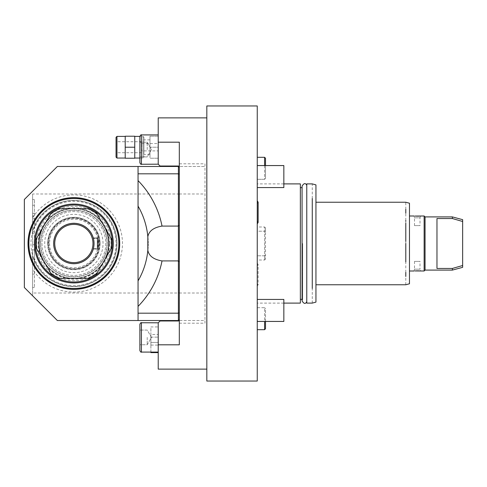 <?xml version="1.0" encoding="UTF-8"?>
<svg xmlns="http://www.w3.org/2000/svg" width="487" height="487" viewBox="0 0 487 487"><rect width="100%" height="100%" fill="white"/><g stroke="black" fill="none" stroke-linecap="round" stroke-linejoin="round"><path stroke-width="0.37" stroke-dasharray="2.44 1.83" d="M315.941 302.117L315.941 184.883M315.941 243.5L315.941 284.761L315.941 243.5M312.27 198.489L312.27 183.897M312.27 303.103L312.27 288.511M306.767 183.897L306.767 303.103M302.658 243.5L302.658 299.341L302.658 243.5M300.351 303.103L300.351 183.897M257.252 105.959L257.252 381.041M257.252 243.5L257.252 303.103L257.252 243.5M257.252 176.562L257.252 187.568L257.252 176.562M257.252 310.438L257.252 299.432L257.252 310.438M257.252 212.326L257.252 200.76L257.252 212.326M257.252 274.674L257.252 286.24L257.252 274.674M257.252 329.693L264.587 329.693L264.587 307.687L257.252 307.687L257.252 329.693L257.252 307.687L264.587 307.687L264.587 321.438M257.252 231.197L257.252 260.003L257.252 231.197L264.587 231.197L264.587 226.997L264.587 231.197L257.252 231.197M257.252 157.307L257.252 179.313L257.252 157.307L264.587 157.307L265.506 158.226L265.506 178.394L264.587 179.313L264.587 157.307M206.823 105.959L206.823 381.041M206.823 166.475L206.823 369.122L206.823 166.475M204.99 163.796L204.99 320.525L204.99 163.796L179.313 163.796L179.313 142.186L158.226 142.186L158.226 164.253L158.226 134.911L158.226 164.253L141.413 164.253L141.413 134.911L141.413 149.582L141.413 134.911L158.226 134.911L158.226 149.582L158.226 134.911M158.226 117.878L158.226 142.186M179.313 323.204L204.99 323.204L204.99 320.525L179.313 320.525L179.313 344.814L179.313 320.062L179.313 344.814L158.226 344.814L158.226 369.122M204.99 323.204L204.99 320.525L179.313 320.525L179.313 166.475L204.99 166.475L179.313 166.475L179.313 163.796M179.313 166.938L179.313 142.186L179.313 166.938A0.919 0.919 0 0 0 178.394 166.018L160.059 166.018L158.226 164.186M179.313 319.606L179.313 167.394L179.313 319.606L178.394 320.525L178.394 293.016L179.313 292.632M179.313 293.016L204.99 293.016M179.313 193.984L204.99 193.984M158.226 147.22L158.226 158.226L158.226 136.22L158.226 147.22L149.972 147.22L149.972 158.226L149.972 136.22L149.972 154.556L149.972 147.22L158.226 147.22M143.921 137.316L143.921 154.556L143.921 137.316L143.001 136.403L143.001 147.22L143.001 136.403L139.885 136.403L139.885 162.725M147.22 149.582L147.22 142.247L147.22 149.582M139.885 149.582L139.885 142.247L139.885 149.582M158.226 158.226L149.972 158.226L158.226 158.226M158.226 136.22L149.972 136.22L158.226 136.22M143.921 147.22L143.921 157.124L143.921 147.22M134.753 147.22L134.753 158.226L125.214 158.226L125.214 136.403L125.214 158.044L125.214 147.22L134.753 147.22L134.753 136.22L125.214 136.22L125.214 147.22M116.046 137.316L116.046 157.124M116.046 147.22L116.046 141.717L116.046 147.22M141.717 147.22L141.717 141.717L141.717 147.22M141.717 150.891L141.717 143.555L141.717 150.891L158.226 150.891L158.226 143.555L158.226 150.891M141.717 143.555L158.226 143.555M179.313 320.062A0.919 0.919 0 0 1 178.394 320.982L160.059 320.982L158.226 322.814L158.226 344.814M158.226 322.814L158.226 352.089L158.226 322.747L141.413 322.747L141.413 352.089L141.413 322.747L141.413 352.089L158.226 352.089L158.226 337.418L158.226 352.089M158.226 352.618L158.226 326.941L158.226 352.618M139.885 324.275L139.885 350.561M147.22 337.418L147.22 344.753L147.22 337.418M139.885 330.083L139.885 344.753L147.22 344.753L151.457 337.418L147.22 330.083L139.885 330.083L147.22 330.083L151.457 337.418L147.22 344.753L139.885 344.753M150.891 352.618L150.891 326.941L158.226 326.941M150.891 352.089L150.891 326.941M150.891 345.076L150.891 334.484L150.891 345.076L158.226 345.076L158.226 342.428L158.226 345.076M150.891 342.428L158.226 342.428L158.226 337.132L158.226 342.428L150.891 342.428M158.226 334.484L158.226 337.132L158.226 334.484L150.891 334.484M150.891 337.132L158.226 337.132L150.891 337.132M179.313 167.394L178.394 166.475L57.363 166.475L24.35 199.487L24.35 287.513L32.605 295.767L32.605 293.016L178.394 293.016L178.394 193.984L179.313 194.368M32.605 293.016L32.605 269.177A48.597 48.597 0 0 0 105.509 280.384A48.597 48.597 0 0 0 105.509 206.616A48.597 48.597 0 0 0 32.605 217.823L32.605 193.984L178.394 193.984L178.394 166.475M178.394 320.525L57.363 320.525L32.605 295.767L32.605 193.984M138.052 320.525L138.052 166.475M138.052 206.129A74.274 74.274 0 0 1 147.829 236.712M147.908 237.65A74.274 74.274 0 0 1 147.975 238.6M148.036 239.561A74.274 74.274 0 0 1 148.072 240.353M148.078 240.535A74.274 74.274 0 0 1 148.109 241.522M148.133 242.508A74.274 74.274 0 0 1 148.133 244.492M148.109 245.478A74.274 74.274 0 0 1 148.078 246.465M148.072 246.647A74.274 74.274 0 0 1 148.036 247.439M147.975 248.4A74.274 74.274 0 0 1 147.908 249.35M147.829 250.288A74.274 74.274 0 0 1 138.052 280.871M118.615 243.5A44.749 44.749 0 0 0 73.866 198.751A44.749 44.749 0 0 0 29.117 243.5A44.749 44.749 0 0 0 73.866 288.249A44.749 44.749 0 0 0 118.615 243.5A44.749 44.749 0 0 1 73.866 288.249A44.749 44.749 0 0 1 29.117 243.5A44.749 44.749 0 0 1 73.866 198.751A44.749 44.749 0 0 1 118.615 243.5A44.749 44.749 0 0 1 73.866 288.249A44.749 44.749 0 0 1 29.117 243.5A44.749 44.749 0 0 1 73.866 198.751A44.749 44.749 0 0 1 118.615 243.5M32.605 217.823L32.605 231.063L33.907 227.356L34.437 228.519A42.18 42.18 0 0 1 99.214 209.787A42.18 42.18 0 0 1 99.214 277.213A42.18 42.18 0 0 1 34.437 258.481L33.907 259.644L32.605 255.937L32.605 269.177M32.605 255.937L32.605 231.063A43.093 43.093 0 0 1 98.946 208.454A43.093 43.093 0 0 1 98.946 278.546A43.093 43.093 0 0 1 32.605 255.937A43.093 43.093 0 0 0 98.946 278.546A43.093 43.093 0 0 0 98.946 208.454A43.093 43.093 0 0 0 32.605 231.063M32.605 216.307L32.605 244.73L32.605 216.307L34.437 216.307L34.437 199.536L34.437 244.73L34.437 216.307M32.605 263.23L32.605 287.464L32.605 249.892L32.605 263.23L34.437 263.23L34.437 287.464L34.437 249.892L34.437 263.23L32.605 263.23M33.907 259.644A43.093 43.093 0 0 0 99.999 277.767A43.093 43.093 0 0 0 99.999 209.233A43.093 43.093 0 0 0 33.907 227.356M34.437 258.481L34.437 228.519M36.635 243.5A37.225 37.225 0 0 1 73.866 206.275A37.225 37.225 0 0 1 111.091 243.5A37.225 37.225 0 0 1 73.866 280.725A37.225 37.225 0 0 1 36.635 243.5M109.624 243.5A35.758 35.758 0 0 0 73.866 207.742A35.758 35.758 0 0 0 38.102 243.5A35.758 35.758 0 0 0 73.866 279.258A35.758 35.758 0 0 0 109.624 243.5M32.605 223.29L34.437 223.29M32.605 231.678L34.437 231.678M32.605 244.73L34.437 244.73L32.605 244.73M32.605 233.157L34.437 233.157L32.605 233.157M32.605 221.67L34.437 221.67M32.605 205.258L34.437 205.258L32.605 205.258M32.605 199.536L34.437 199.536L32.605 199.536M32.605 249.892L34.437 249.892L32.605 249.892M32.605 287.464L34.437 287.464L32.605 287.464M32.605 274.126L34.437 274.126L32.605 274.126M107.243 243.5A33.378 33.378 0 0 1 73.866 276.878A33.378 33.378 0 0 1 40.488 243.5A33.378 33.378 0 0 1 73.866 210.122A33.378 33.378 0 0 1 107.243 243.5A33.378 33.378 0 0 0 73.866 210.122A33.378 33.378 0 0 0 40.488 243.5A33.378 33.378 0 0 0 73.866 276.878A33.378 33.378 0 0 0 107.243 243.5M105.776 243.5A31.911 31.911 0 0 1 73.866 275.411A31.911 31.911 0 0 1 41.955 243.5A31.911 31.911 0 0 1 73.866 211.589A31.911 31.911 0 0 1 105.776 243.5A31.911 31.911 0 0 1 73.866 275.411A31.911 31.911 0 0 1 41.955 243.5A31.911 31.911 0 0 1 73.866 211.589A31.911 31.911 0 0 1 105.776 243.5M103.025 243.5A29.159 29.159 0 0 0 73.866 214.341A29.159 29.159 0 0 0 44.707 243.5A29.159 29.159 0 0 0 73.866 272.659A29.159 29.159 0 0 0 103.025 243.5A29.159 29.159 0 0 0 73.866 214.341A29.159 29.159 0 0 0 44.707 243.5A29.159 29.159 0 0 0 73.866 272.659A29.159 29.159 0 0 0 103.025 243.5M107.061 243.5A33.195 33.195 0 0 0 73.866 210.305A33.195 33.195 0 0 0 40.671 243.5A33.195 33.195 0 0 0 73.866 276.695A33.195 33.195 0 0 0 107.061 243.5A33.195 33.195 0 0 0 73.866 210.305A33.195 33.195 0 0 0 40.671 243.5A33.195 33.195 0 0 0 73.866 276.695A33.195 33.195 0 0 0 107.061 243.5M119.254 243.5A45.388 45.388 0 0 0 73.866 198.112A45.388 45.388 0 0 0 28.477 243.5A45.388 45.388 0 0 0 73.866 288.888A45.388 45.388 0 0 0 119.254 243.5A45.388 45.388 0 0 0 73.866 198.112A45.388 45.388 0 0 0 28.477 243.5A45.388 45.388 0 0 0 73.866 288.888A45.388 45.388 0 0 0 119.254 243.5A45.388 45.388 0 0 1 73.866 288.888A45.388 45.388 0 0 1 28.477 243.5A45.388 45.388 0 0 1 73.866 198.112A45.388 45.388 0 0 1 119.254 243.5M119.711 243.5A45.845 45.845 0 0 0 73.866 197.655A45.845 45.845 0 0 0 28.021 243.5A45.845 45.845 0 0 0 73.866 289.345A45.845 45.845 0 0 0 119.711 243.5A45.845 45.845 0 0 0 73.866 197.655A45.845 45.845 0 0 0 28.021 243.5A45.845 45.845 0 0 0 73.866 289.345A45.845 45.845 0 0 0 119.711 243.5A45.845 45.845 0 0 1 73.866 289.345A45.845 45.845 0 0 1 28.021 243.5A45.845 45.845 0 0 1 73.866 197.655A45.845 45.845 0 0 1 119.711 243.5M108.711 243.5A34.845 34.845 0 0 1 73.866 278.345A34.845 34.845 0 0 1 39.021 243.5A34.845 34.845 0 0 1 73.866 208.655A34.845 34.845 0 0 1 108.711 243.5M104.041 260.922A34.845 34.845 0 0 1 43.69 260.922M104.041 226.078A34.845 34.845 0 0 0 43.69 226.078M93.437 237.906L98.441 237.906L98.441 249.094L93.437 249.094A20.357 20.357 0 0 1 62.099 260.113A20.357 20.357 0 0 1 62.099 226.887A20.357 20.357 0 0 1 93.437 237.906L98.441 237.906L98.441 249.094L93.437 249.094A20.357 20.357 0 0 1 62.099 260.113A20.357 20.357 0 0 1 62.099 226.887A20.357 20.357 0 0 1 93.437 237.906M100.091 243.5A26.225 26.225 0 0 1 73.866 269.725A26.225 26.225 0 0 1 47.641 243.5A26.225 26.225 0 0 1 73.866 217.275A26.225 26.225 0 0 1 100.091 243.5M99.537 243.5A25.677 25.677 0 0 1 73.866 269.177A25.677 25.677 0 0 1 48.189 243.5A25.677 25.677 0 0 1 73.866 217.823A25.677 25.677 0 0 1 99.537 243.5M94.04 243.5A20.174 20.174 0 0 0 73.866 223.326A20.174 20.174 0 0 0 53.692 243.5A20.174 20.174 0 0 1 73.866 223.326A20.174 20.174 0 0 1 94.04 243.5A20.174 20.174 0 0 1 73.866 263.674A20.174 20.174 0 0 1 53.692 243.5A20.174 20.174 0 0 1 73.866 223.326A20.174 20.174 0 0 1 94.04 243.5A20.174 20.174 0 0 1 73.866 263.674A20.174 20.174 0 0 1 53.692 243.5A20.174 20.174 0 0 0 73.866 263.674A20.174 20.174 0 0 0 94.04 243.5A20.174 20.174 0 0 1 93.394 248.54L93.273 249.003L97.704 249.003L97.248 248.54L97.248 238.46L97.248 248.54L93.394 248.54L93.273 249.003L97.704 249.003L97.248 248.54L93.394 248.54A20.174 20.174 0 0 0 93.394 238.46A20.174 20.174 0 0 1 94.04 243.5M93.273 237.997L93.394 238.46L97.248 238.46L97.704 237.997L97.248 238.46L93.394 238.46L93.273 237.997L97.704 237.997L93.273 237.997M48.651 243.5A25.214 25.214 0 0 0 73.866 268.714A25.214 25.214 0 0 0 99.08 243.5A25.214 25.214 0 0 0 73.866 218.286A25.214 25.214 0 0 0 48.651 243.5A25.214 25.214 0 0 1 73.866 218.286A25.214 25.214 0 0 1 99.08 243.5A25.214 25.214 0 0 1 73.866 268.714A25.214 25.214 0 0 1 48.651 243.5M47.732 243.5A26.134 26.134 0 0 1 73.866 217.366A26.134 26.134 0 0 1 99.999 243.5A26.134 26.134 0 0 1 73.866 269.634A26.134 26.134 0 0 1 47.732 243.5M35.356 243.5A38.51 38.51 0 0 1 35.49 240.286A38.51 38.51 0 0 0 35.49 246.714M51.89 275.125A38.51 38.51 0 0 0 57.46 278.345M90.265 278.345A38.51 38.51 0 0 0 95.842 275.125M112.241 246.714A38.51 38.51 0 0 0 112.241 240.286M36.628 238.301L50.745 213.854M59.749 208.655L87.983 208.655M95.842 211.875A38.51 38.51 0 0 0 90.265 208.655M57.46 208.655A38.51 38.51 0 0 0 51.89 211.875A38.51 38.51 0 0 1 57.46 208.655M111.097 248.699L96.98 273.146M96.98 213.854L111.097 238.301M87.983 278.345L59.749 278.345M50.745 273.146L36.628 248.699M97.704 249.003L97.704 237.997L97.704 249.003M257.252 187.568L283.848 187.568L283.848 165.562L283.848 187.568L283.848 165.562L257.252 165.562M257.252 321.438L283.848 321.438L283.848 299.432L283.848 321.438L283.848 299.432L257.252 299.432M264.587 329.693L265.506 328.774L265.506 308.606L264.587 307.687L265.506 308.606L265.506 321.438M264.587 255.803L257.252 255.803L264.587 255.803L264.587 231.197L264.587 260.003L264.587 255.803L265.506 255.383L265.506 231.617L265.506 259.09L265.506 255.383L264.587 255.803M264.587 231.197L265.506 231.617L265.506 227.91L265.506 231.617L264.587 231.197M264.587 165.562L264.587 179.313L257.252 179.313L264.587 179.313L265.506 178.394L265.506 165.562M405.799 284.761L405.799 276.464M405.799 272.361L405.799 261.903M409.47 283.781L409.47 203.219M409.47 243.5L409.47 271.009L409.47 243.5M405.799 243.5L405.799 241.327M405.799 223.186L405.799 221.226M405.799 220.465L405.799 213.166M405.799 209.313L405.799 202.239M424.14 215.991L424.14 271.009M414.017 271.009L414.51 269.177L420.013 269.177L420.506 271.009L419.818 270.936M415.983 270.851L415.612 270.869M419.891 216.058L420.506 215.991L420.013 217.823L414.51 217.823L414.017 215.991M425.054 270.09L425.054 216.91M452.386 270.09L452.386 268.459L436.973 268.459L436.973 218.541L436.973 268.459L436.973 218.541L452.386 218.541L452.386 216.91M462.65 267.339L462.65 219.661M456.24 267.357L452.386 268.459M414.51 217.823L420.013 217.823L420.013 225.621L414.51 225.621L420.013 225.621L414.51 225.621L414.51 217.823M414.51 269.177L420.013 269.177L420.013 261.379L414.51 261.379L420.013 261.379L414.51 261.379L414.51 269.177M143.001 147.22L143.001 158.044L143.001 147.22M116.959 136.403L116.959 158.044M32.605 213.367L34.437 213.367M32.605 218.803L34.437 218.803M32.605 215.857L34.437 215.857M116.777 243.5A42.911 42.911 0 0 1 73.866 286.411A42.911 42.911 0 0 1 30.955 243.5A42.911 42.911 0 0 1 73.866 200.589A42.911 42.911 0 0 1 116.777 243.5M109.076 243.5A35.21 35.21 0 0 1 73.866 278.71A35.21 35.21 0 0 1 38.656 243.5A35.21 35.21 0 0 1 73.866 208.29A35.21 35.21 0 0 1 109.076 243.5M49.564 243.5A24.301 24.301 0 0 0 73.866 267.801A24.301 24.301 0 0 0 98.167 243.5A24.301 24.301 0 0 0 73.866 219.199A24.301 24.301 0 0 0 49.564 243.5M302.074 299.341L302.658 299.341L302.074 300.911L302.074 186.089L302.658 187.659L302.074 187.659M283.848 183.897L257.252 183.897M139.885 156.917L147.22 156.917L151.457 149.582L147.22 142.247L139.885 142.247L147.22 142.247L151.457 149.582L147.22 156.917L139.885 156.917M149.972 139.885L143.921 139.885M149.972 154.556L143.921 154.556M139.885 158.044L143.001 158.044L143.921 157.124M141.717 141.717L116.046 141.717M141.717 152.723L116.046 152.723M283.848 303.103L257.252 303.103M257.252 220.988L258.134 222.437M257.252 203.657L258.134 202.208M257.252 286.24L258.134 284.792L258.134 274.674L258.134 284.792L257.252 283.343M257.252 263.114L258.134 264.563L258.134 274.674L258.134 264.563L257.252 266.012M265.506 227.91L264.587 226.997L257.252 226.997M265.506 259.09L264.587 260.003L257.252 260.003"/><path stroke-width="0.73" d="M315.941 184.883L315.941 302.117L312.27 303.103L306.767 303.103L306.767 183.897L312.27 183.897L315.941 184.883M312.27 262.883L312.27 198.489M312.27 288.511L312.27 263.041M283.848 183.897L300.351 183.897L300.351 303.103L283.848 303.103M257.252 243.5L257.252 105.959L206.823 105.959L206.823 381.041L257.252 381.041L257.252 243.5M206.823 369.122L158.226 369.122L158.226 344.814L179.313 344.814L179.313 142.186L158.226 142.186L158.226 117.878L206.823 117.878M179.313 166.938A0.919 0.919 0 0 0 178.394 166.018L160.059 166.018L158.226 164.186L158.226 142.186M158.226 134.911L141.413 134.911L141.413 164.253L158.226 164.186M139.885 162.725C140.591 164.162 141.102 164.673 141.413 164.253C141.102 164.673 140.591 164.162 139.885 162.725L139.885 136.439C140.591 135.009 141.102 134.497 141.413 134.911C141.102 134.497 140.591 135.009 139.885 136.439M134.753 158.226L134.753 136.22L125.214 136.22L125.214 158.226L134.753 158.226M134.753 147.22L125.214 147.22M116.046 147.22L116.046 137.316L116.959 136.403L116.959 158.044L116.046 157.124L116.046 147.22M179.313 320.062A0.919 0.919 0 0 1 178.394 320.982L160.059 320.982L158.226 322.814L158.226 344.814M158.226 352.089L141.413 352.089L141.413 322.747L158.226 322.814M139.885 350.561C140.585 351.998 141.096 352.509 141.413 352.089C141.096 352.509 140.585 351.998 139.885 350.561L139.885 324.275C140.585 322.832 141.096 322.327 141.413 322.747C141.096 322.327 140.585 322.832 139.885 324.275M139.885 344.753L139.885 330.083M158.226 352.618L150.891 352.618L150.891 352.089M179.313 174.194L178.394 173.81L138.052 173.81L138.052 166.475L57.363 166.475L24.35 199.487L24.35 287.513L57.363 320.525L178.394 320.525L179.313 319.606M179.313 167.394L178.394 166.475L178.394 260.916L179.313 261.787M179.313 225.213L178.394 226.084L162.025 226.084A89.864 89.864 0 0 0 138.052 180.61L138.052 173.81M179.313 312.806L178.394 313.19L178.394 260.916L162.025 260.916C153.655 259.516 148.925 255.967 147.829 250.288L147.829 236.712C148.925 231.027 153.655 227.484 162.025 226.084M178.394 320.525L178.394 313.19L138.052 313.19L138.052 320.525M138.052 166.475L178.394 166.475M162.025 260.916A89.864 89.864 0 0 1 138.052 306.39L138.052 313.19M138.052 306.39L138.052 180.61M138.052 280.871A74.274 74.274 0 0 0 147.908 249.35M138.052 206.129A74.274 74.274 0 0 1 147.908 237.65M147.975 238.6A74.274 74.274 0 0 1 148.036 239.561M148.109 241.522A74.274 74.274 0 0 1 148.133 242.508M148.133 244.492A74.274 74.274 0 0 1 148.109 245.478M148.036 247.439A74.274 74.274 0 0 1 147.975 248.4M104.041 226.078A34.845 34.845 0 0 1 104.041 260.922M43.69 260.922A34.845 34.845 0 0 1 43.69 226.078M28.021 243.5A45.845 45.845 0 0 1 73.866 197.655A45.845 45.845 0 0 1 119.711 243.5A45.845 45.845 0 0 1 73.866 289.345A45.845 45.845 0 0 1 28.021 243.5M28.477 243.5A45.388 45.388 0 0 1 73.866 198.112A45.388 45.388 0 0 1 119.254 243.5A45.388 45.388 0 0 1 73.866 288.888A45.388 45.388 0 0 1 28.477 243.5M35.49 246.714A38.51 38.51 0 0 0 51.89 275.125L50.745 273.146L51.89 275.125A38.51 38.51 0 0 0 90.265 278.345L59.749 278.345A37.596 37.596 0 0 1 50.745 273.146L35.49 246.714A38.51 38.51 0 0 1 35.49 240.286L36.628 238.301A37.596 37.596 0 0 0 36.628 248.699L35.49 246.714M95.842 275.125A38.51 38.51 0 0 0 112.241 246.714L111.097 248.699A37.596 37.596 0 0 0 111.097 238.301L96.98 213.854A37.596 37.596 0 0 0 87.983 208.655L59.749 208.655A37.596 37.596 0 0 0 50.745 213.854L35.49 240.286A38.51 38.51 0 0 1 57.46 208.655L59.749 208.655L57.46 208.655A38.51 38.51 0 0 1 95.842 211.875L96.98 213.854L95.842 211.875A38.51 38.51 0 0 1 112.241 246.714L96.98 273.146A37.596 37.596 0 0 1 87.983 278.345L90.265 278.345A38.51 38.51 0 0 0 95.842 275.125L96.98 273.146L95.842 275.125M112.241 240.286L111.097 238.301L112.241 240.286M59.749 278.345L57.46 278.345L59.749 278.345M53.692 243.5A20.174 20.174 0 0 0 73.866 263.674A20.174 20.174 0 0 0 94.04 243.5A20.174 20.174 0 0 0 73.866 223.326A20.174 20.174 0 0 0 53.692 243.5M92.98 243.5A19.115 19.115 0 0 0 73.866 224.385A19.115 19.115 0 0 0 54.751 243.5A19.115 19.115 0 0 0 73.866 262.615A19.115 19.115 0 0 0 92.98 243.5M257.252 165.562L283.848 165.562L283.848 187.568L257.252 187.568M257.252 299.432L283.848 299.432L283.848 321.438L257.252 321.438M264.587 321.438L264.587 329.693L257.252 329.693M264.587 329.693L265.506 328.774L265.506 321.438M257.252 157.307L264.587 157.307L264.587 165.562M264.587 157.307L265.506 158.226L265.506 165.562M405.799 243.5L405.799 261.903M405.799 276.464L405.799 272.361M315.941 202.239L405.799 202.239L409.47 203.219L409.47 283.781L405.799 284.761L315.941 284.761M405.799 241.327L405.799 235.227M405.799 235.057L405.799 225.097M405.799 225.024L405.799 223.186M405.799 221.226L405.799 220.465M405.799 213.166L405.799 209.313M425.054 270.09L424.14 271.009L424.14 215.991L425.054 216.91L452.386 216.91L452.386 218.541L462.65 221.494L452.386 218.541L436.973 218.541L436.973 268.459L452.386 268.459L452.386 270.09L425.054 270.09L425.054 216.91M414.881 270.924L424.14 271.009M419.818 270.936L418.303 270.839M418.223 270.839L416.3 270.839M415.612 270.869L415.07 270.906M424.14 215.991L414.894 216.076M415.07 216.094L417.846 216.173M418.12 216.167L418.662 216.143M418.692 216.143L419.496 216.088M452.386 268.459L462.65 265.506L462.65 219.661L452.386 216.91M452.386 270.09L462.65 267.339L462.65 265.506L456.24 267.357M34.437 243.5A39.429 39.429 0 0 0 73.866 282.929A39.429 39.429 0 0 0 113.294 243.5A39.429 39.429 0 0 0 73.866 204.071A39.429 39.429 0 0 0 34.437 243.5M306.767 301.63C305.507 304.192 303.943 303.955 302.074 300.911L302.074 186.089C303.943 183.045 305.507 182.808 306.767 185.37M302.074 187.659L300.351 187.659M302.074 299.341L300.351 299.341M139.885 158.044L134.753 158.044M139.885 136.403L134.753 136.403M125.214 136.403L116.959 136.403M125.214 158.044L116.959 158.044M257.252 223.886L258.134 222.437L258.134 212.326L258.134 222.437M257.252 200.76L258.134 202.208L258.134 212.326L258.134 202.208M414.017 271.009L409.47 271.009M414.017 215.991L409.47 215.991"/></g></svg>
